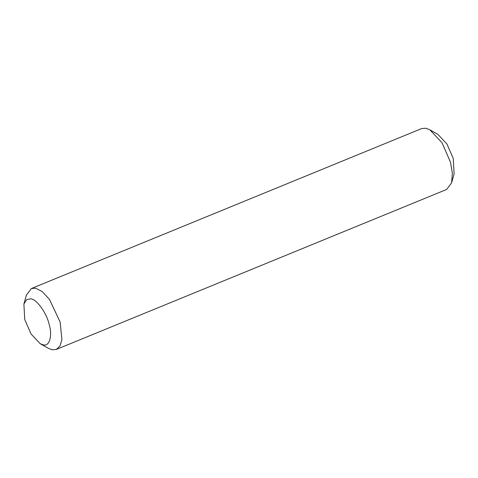 <?xml version="1.0" encoding="UTF-8"?>
<svg xmlns="http://www.w3.org/2000/svg" width="478" height="478" viewBox="0 0 478 478"><rect width="100%" height="100%" fill="white"/><g stroke="black" fill="none" stroke-linecap="round" stroke-linejoin="round"><path stroke-width="0.72" d="M43.122 344.811C49.425 346.998 52.711 335.634 49.097 324.156C46.575 312.887 36.465 298.959 30.717 298.834L26.649 299.604L23.9 303.996L24.742 319.489L31.046 333.985L40.158 343.658L43.122 344.811M40.158 343.658L48.182 348.229L52.15 349.771L56.326 349.436L59.953 346.078L61.913 339.649L60.15 322.106L49.503 299.425L42.124 291.514L35.539 288.198L31.363 288.533L26.41 295.111L23.9 303.996M429.818 129.771L437.842 134.342L446.954 144.015L453.258 158.511L454.1 174.004L451.591 182.889L452.367 173.179L450.461 162.138L442.025 142.731L429.818 129.771L425.85 128.229L421.674 128.564L31.363 288.533M56.326 349.436L446.637 189.467L451.591 182.889"/></g></svg>
